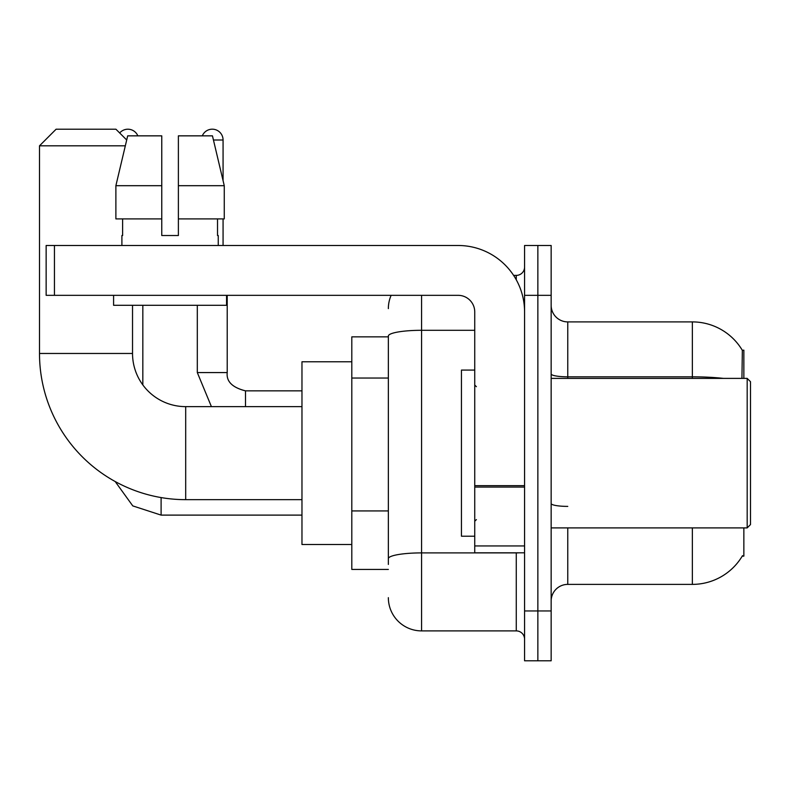 <?xml version="1.0" encoding="UTF-8"?>
<svg xmlns="http://www.w3.org/2000/svg" width="790" height="790" viewBox="0 0 790 790"><rect width="100%" height="100%" fill="white"/><g stroke="black" fill="none" stroke-linecap="round" stroke-linejoin="round"><path stroke-width="1.19" d="M743.854 378.39L743.854 350.148L742.343 350.355A58.144 58.144 0 0 0 692.356 321.905A58.144 58.144 0 0 1 742.225 350.148A58.144 58.144 0 0 0 692.356 321.905L567.763 321.905A16.61 16.61 0 0 1 551.153 305.296A16.61 16.61 0 0 0 567.763 321.905L567.763 378.39M743.854 527.898L743.854 556.14L742.225 556.14L742.511 555.646A58.144 58.144 0 0 1 692.356 584.383A58.144 58.144 0 0 0 742.225 556.14M388.354 336.856L351.807 336.856L351.807 569.432L388.354 569.432M551.153 600.993A16.61 16.61 0 0 1 567.763 584.383L692.356 584.383L692.356 527.898M537.862 610.956L537.862 660.795L551.153 660.795L551.153 610.956L537.862 610.956L537.862 660.795L524.57 660.795L524.57 610.956L537.862 610.956L537.862 295.332L537.862 610.956M524.57 610.956L524.57 245.493L537.862 245.493L537.862 295.332L537.862 245.493L551.153 245.493L551.153 610.956M741.938 378.39L742.343 350.355A58.144 58.144 0 0 0 692.356 321.905L692.356 376.82L567.763 376.82A16.61 2.884 0 0 1 551.153 373.937M388.354 564.445L388.354 336.076A33.22 5.767 180 0 1 421.584 330.299L474.741 330.299M421.584 295.332L421.584 630.894L516.265 630.894L516.265 552.812M513.619 275.394L516.265 275.394A8.305 8.305 0 0 0 524.57 267.089M524.57 639.199A8.305 8.305 0 0 0 516.265 630.894M388.354 308.613A33.22 33.22 0 0 1 391.129 295.332M421.584 630.894A33.22 33.22 0 0 1 388.354 597.665M178.382 235.519L161.762 235.519L178.382 235.519L161.762 235.519L178.382 235.519L178.382 135.85L212.461 135.85L224.261 185.69L224.261 218.909L178.382 218.909M202.299 135.85A10.793 10.793 0 0 1 223.066 140.008L223.066 180.624L224.261 185.69L178.382 185.69M301.968 499.655L185.69 499.655A146.19 146.19 0 0 1 39.5 353.466L39.5 145.814L56.11 129.204L115.913 129.204L126.706 139.988M185.69 499.655L185.69 406.633A53.157 53.157 0 0 1 132.532 353.466L132.532 305.296M125.314 145.814L39.5 145.814M351.807 361.781L301.968 361.781L301.968 544.508L351.807 544.508M119.685 132.977A10.793 10.793 0 0 1 137.845 135.85M142.832 384.918L142.832 305.296M197.312 305.296L197.312 372.574L227.214 372.574L227.214 295.332M223.066 218.909L223.066 245.493M524.57 552.812L474.741 552.812L474.741 485.643L524.57 485.643M524.57 311.941A66.449 66.449 0 0 0 458.131 245.493L54.451 245.493L54.451 295.332L458.131 295.332A16.61 16.61 0 0 1 474.741 311.941L474.741 485.643M54.451 295.332L46.146 295.332L46.146 245.493L54.451 245.493M161.762 185.69L161.762 218.909L161.762 185.69L115.883 185.69L127.684 135.85L161.762 135.85L161.762 235.519M121.897 235.519L122.618 235.519L121.897 235.519L121.897 245.493M218.247 235.519L217.526 235.519L218.247 235.519L218.247 245.493M217.526 218.909L217.526 235.519M122.618 235.519L122.618 218.909M113.592 295.332L113.592 305.296L226.552 305.296L226.552 295.332M161.762 218.909L115.883 218.909L115.883 185.69L127.684 135.85M224.261 185.69L212.461 135.85M747.182 378.39L750.5 381.708L750.5 524.57L747.182 527.898L747.182 378.39L551.153 378.39M474.741 370.085L461.449 370.085L461.449 536.203L474.741 536.203M388.354 378.045L351.807 378.045M388.354 510.933L351.807 510.933M567.763 527.898L567.763 584.383M723.512 378.39A58.144 10.092 180 0 0 692.356 376.82L692.356 378.39M551.153 295.332L524.57 295.332M567.763 506.39A16.61 2.884 -0 0 1 551.153 503.507M519.158 552.812A8.305 1.442 0 0 1 516.265 552.901L421.584 552.901A33.22 5.767 180 0 0 388.354 558.678M516.265 279.769L516.265 275.394M39.5 353.466L132.532 353.466M301.968 515.11L161.101 515.11L132.769 505.896L115.192 481.535L132.769 505.896L161.101 515.11L132.769 505.896L115.192 481.535L132.769 505.896L161.101 515.11L132.769 505.896L115.192 481.535L132.769 505.896L161.101 515.11L161.101 497.572M245.493 406.633L245.493 390.872C232.3 387.525 226.217 381.432 227.214 372.574C226.217 381.432 232.3 387.525 245.493 390.843C232.3 387.525 226.217 381.432 227.214 372.574C226.217 381.432 232.3 387.525 245.493 390.843C232.3 387.525 226.217 381.432 227.214 372.574C226.217 381.432 232.3 387.525 245.493 390.843L301.968 390.843M213.448 140.008L223.066 140.008M524.57 487.084L474.741 487.084M474.741 545.949L524.57 545.949M301.968 406.633L185.69 406.633M197.312 372.574L211.414 406.633L197.312 372.574M551.153 527.898L747.182 527.898M476.4 386.695L474.741 385.036M476.4 519.593L474.741 521.252"/></g></svg>
